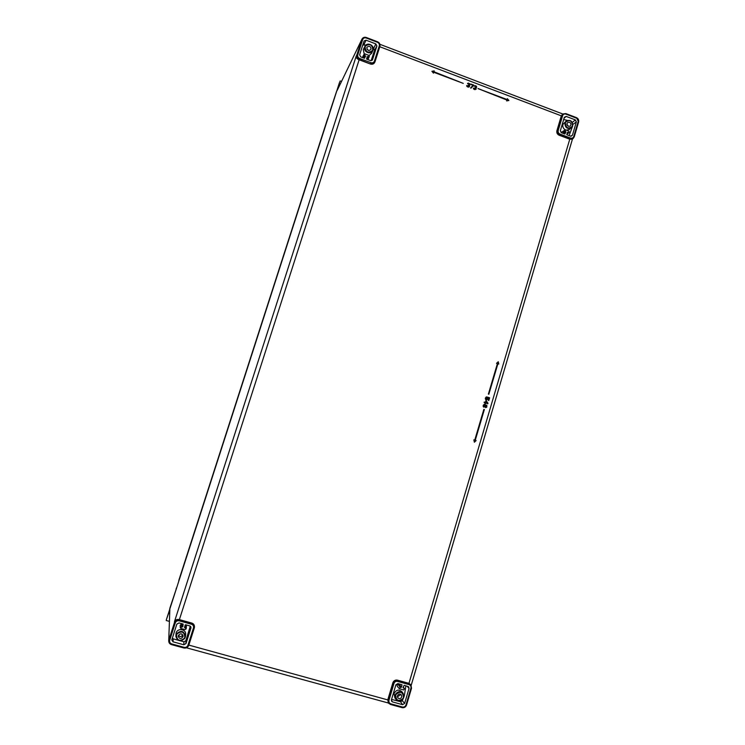 <?xml version="1.0" encoding="UTF-8"?>
<svg xmlns="http://www.w3.org/2000/svg" width="745" height="745" viewBox="0 0 745 745"><rect width="100%" height="100%" fill="white"/><g stroke="black" fill="none" stroke-linecap="round" stroke-linejoin="round"><path stroke-width="1.12" d="M175.271 622.932L169.73 640.188L168.91 639.778L174.46 622.531L175.271 622.932C176.016 621.209 177.301 620.501 179.126 620.808L179.396 619.812C177.068 619.412 175.42 620.315 174.46 622.531L174.507 621.535C175.587 619.747 177.217 619.104 179.387 619.616L191.782 623.062C193.616 623.714 194.519 625.018 194.473 626.973M388.238 702.74L387.847 699.62L392.839 682.83C393.705 680.679 395.232 679.785 397.402 680.148L408.958 683.351L410.951 684.851L408.958 683.351L569.757 139.231L559.132 135.218C557.251 134.296 556.506 132.806 556.897 130.757L561.33 115.848L562.782 113.985L561.33 115.848L379.792 46.739M370.423 64.033L359.23 59.451L359.602 58.417L370.945 62.701L370.563 63.725C372.5 64.275 373.943 63.716 374.884 62.04L374.754 62.338C373.813 64.023 372.37 64.582 370.423 64.033L359.071 59.749C357.116 58.948 356.129 57.849 356.101 56.452L356.883 54.832L357.824 58.52L359.23 59.451L179.387 619.616L191.772 623.248L191.502 624.245L179.126 620.808M467.534 83.403L469.62 84.436L468.139 85.209L469.015 86.495M469.117 86.187L468.195 86.588L466.733 85.507L466.743 86.159L468.354 87.137L469.48 86.55L469.816 83.812L468.335 83.077L467.72 83.831M470.97 88.199L473.69 85.032L470.877 84.083L473.028 85.34M475.934 87.91L476.698 87.128L476.26 86.094L475.04 85.628L474.118 86.15L475.627 86.327L476.204 87.212M476.241 87.072L474.844 87.761L475.72 89.037M475.822 88.73L474.9 89.13L473.438 88.059L473.922 89.251L475.059 89.679M507.084 99.551L507.354 98.675L507.047 99.532L477.992 88.581L506.889 100.044L506.628 100.92L508.9 100.482L506.628 100.92M431.904 71.315L433.488 73.15L433.813 72.2L463.278 83.393L433.944 71.762L434.223 70.877L431.904 71.315M433.786 72.274L463.278 83.393M486.429 396.983L485.302 398.668L486.336 399.916M487.863 397.718L489.027 398.1L488.347 400.41L488.822 400.531L489.623 397.821L487.584 397.15L486.643 399.488M487.584 397.15L487.332 397.718M485.749 403.054L487.798 403.725L488.022 403.241L485.991 400.475L485.349 402.365M485.991 400.475L485.423 402.384L484.241 402.03L484.101 402.514L485.2 402.868L485.442 403.827L485.759 403.017L487.882 403.716M484.175 404.284L483.132 405.997L483.766 407.124L484.986 406.789L485.6 407.636L486.783 407.124L486.83 405.215L485.442 405.122M474.425 442.213L473.848 439.848L474.369 442.213L476.139 440.574L475.245 440.286L484.352 409.536L483.85 409.396L474.751 440.127M497.893 363.802L498.778 364.072L498.265 361.735L496.515 363.346L497.399 363.644L488.375 394.096L488.822 394.235L497.902 363.774L498.778 364.072M372.23 60.196L370.535 60.587L366.745 59.162L367.089 56.75L369.297 56.48L368.822 55.372L365.003 53.929L364.063 54.283L365.553 56.22L364.463 58.296L365.553 56.22M372.519 59.684L376.896 45.985L375.853 43.927L366.019 40.183L364.063 40.984L359.621 54.804L360.664 56.862L364.463 58.296M374.893 62.031L374.418 61.109C373.757 62.617 372.593 63.148 370.945 62.701M379.894 46.432C380.313 44.383 379.559 42.865 377.631 41.878M362.675 39.559C363.346 38.051 364.51 37.529 366.168 37.986L366.261 37.539C364.361 36.98 362.927 37.511 361.958 39.131L361.781 39.578L362.675 39.559L357.777 54.813L356.883 54.823L361.781 39.578L337.113 90.527L339.683 81.913L166.312 619.905L169.841 609.606L168.724 640.896L169.897 643.727L171.452 644.602L171.704 643.931L184.127 647.331L183.866 647.973C186.175 648.364 187.805 647.47 188.774 645.3M190.292 626.135L185.822 640.747L183.931 641.799L173.259 638.865L172.989 641.799L171.797 639.908L176.835 624.142L179.042 622.932L183.186 624.077L182.804 626.703L180.281 627.709L180.886 628.454L185.03 629.6L186.166 628.845L184.443 627.243L185.673 624.766L189.817 625.921L190.944 628.044L190.822 626.713M172.989 641.799L183.801 644.76L185.989 643.531L190.944 628.044M191.502 624.245C193.197 624.915 193.858 626.154 193.467 627.97L194.287 628.035L194.464 627.104C194.473 625.167 193.579 623.882 191.772 623.248L191.782 623.062M392.839 682.83L393.956 683.491C394.636 681.815 395.819 681.116 397.513 681.405L397.588 680.381C395.409 680.017 393.891 680.911 393.015 683.072L388.043 699.816L388.676 703.271L390.482 704.463L390.855 703.848C389.253 703.233 388.629 702.032 388.983 700.253L188.839 645.096M391.367 700.198L392.503 701.911L391.619 701.25L391.432 699.853L395.902 684.785L397.932 683.584L402.002 684.757L401.471 687.197L400.167 687.281L399.339 688.687L403.567 689.982L404.488 688.678L403.017 687.626L404.116 685.298L408.688 686.797L409.042 688.417L407.031 686.108M392.503 701.911L402.57 704.668L404.6 703.457L409.042 688.417M402.104 707.629C404.2 707.927 405.68 707.052 406.547 704.984M411.501 688.175L410.951 684.851L411.501 688.184M572.29 139.194L569.757 139.231L573.119 138.533L574.227 136.875L573.762 136.456C573.166 137.927 572.086 138.458 570.54 138.049L570.037 138.989L559.439 134.985L559.933 134.044L570.54 138.049M570.987 136.261L572.421 135.255L570.577 136.167L567.029 134.826L567.429 132.349L569.18 132.461L568.929 131.12L565.353 129.77L561.087 132.554M563.76 133.597L565.893 131.986L564.682 129.872M565.893 131.986L564.896 134.025L561.348 132.684L560.352 130.701L564.328 117.319L566.172 116.416L564.067 118.185M572.421 135.255L576.36 121.901L575.373 119.917L566.172 116.416M559.933 134.044C558.471 133.318 557.893 132.163 558.191 130.571L557.204 130.524C556.813 132.563 557.558 134.053 559.439 134.985L559.132 135.218M556.897 130.757L561.618 115.652L562.615 115.689C563.22 114.218 564.3 113.687 565.846 114.106L565.865 113.585L562.782 113.994M337.113 90.527L361.958 39.131C362.955 37.474 364.398 36.924 366.298 37.483L377.585 41.795L377.464 42.288L366.168 37.986M341.461 81.466L340.12 80.963M369.11 50.53L367.145 49.487M366.847 47.559C367.294 50.595 368.654 51.191 370.945 49.328L371.01 49.142C370.647 46.19 369.306 45.547 366.987 47.224L366.847 47.559M364.231 54.059L363.253 49.645L364.957 46.255C367.127 41.664 374.791 45.296 373.031 50.073L372.584 51.014C370.2 55.214 362.973 51.47 364.687 46.907L365.125 45.967C367.518 41.785 374.707 45.52 373.031 50.064L371.634 53.277L369.092 55.549M371.15 60.699L374.53 50.25L373.636 48.481L375.853 43.927M362.787 44.961L365.897 45.082M169.339 621.367L166.247 620.511M178.483 635.28C179.899 636.975 181.389 636.966 182.944 635.252M397.374 696.696L400.279 694.955L400.382 694.163M397.914 696.771L397.383 696.119M397.458 695.774L397.886 697.935C399.469 699.127 400.745 698.801 401.723 696.947L401.425 694.964C399.86 693.567 398.538 693.837 397.458 695.774M403.753 697.46L403.315 698.475C401.089 701.306 398.677 701.604 396.079 699.378L394.887 697.944L394.04 693.576C396.21 689.646 398.892 689.088 402.077 691.891L403.157 693.418L403.762 697.422M405.904 685.791L404.302 695.923L402.337 700.663L400.54 701.734L391.563 699.406M399.339 688.687L397.43 686.499C396.796 685.167 397.02 684.469 398.081 684.413L400.167 687.281M399.171 683.929L398.081 684.413M404.069 688.361L403.157 687.132M568.463 126.324L566.926 124.275M570.912 125.048C570.894 122.711 569.832 121.882 567.727 122.543L567.01 123.568C567.066 125.98 568.165 126.78 570.298 125.989L570.912 125.048M565.157 129.732C563.183 128.457 562.438 126.687 562.913 124.424L566.33 120.895C570.502 119.545 572.635 121.184 572.737 125.821M572.719 125.896L569.599 129.36L566.423 130.179M572.467 126.557L569.087 135.609M563.667 119.517L567.318 120.373M182.963 636.779L183.065 636.323C182.106 633.306 180.551 633.045 178.39 635.522L178.279 636.351C179.498 639.033 181.054 639.173 182.963 636.779M175.876 636.342L176.071 633.073C177.589 627.541 186.511 629.041 185.626 634.675L185.468 636.277M173.259 638.865L172.374 638.055M182.655 623.938L181.575 623.938L180.178 625.306L180.281 627.663M185.589 627.933L185.71 625.074L185.179 624.953M185.71 625.074L186.427 626.294L186.166 628.817M181.575 623.938L181.408 626.778M169.841 609.606L168.724 640.896M578.604 121.929L577.664 118.529L576.481 117.71M469.033 87.025L468.354 87.137M467.469 86.858L468.149 87.007M466.929 86.401L466.659 85.824M468.447 85.33L468.959 85.489M473.578 85.424L471.045 88.106M470.589 87.929L473.112 85.247L470.756 84.474M474.165 89.4L474.854 89.549M473.634 88.944L473.364 88.366M475.142 87.882L475.664 88.031M476.176 87.835L476.036 89.307M478.048 88.515L506.954 99.979L506.693 100.854M507.354 98.675L508.9 100.482M433.534 73.075L431.951 71.25M486.876 396.917L485.814 398.752L486.299 399.441L487.174 399.199M487.454 398.454L487.398 398.929M488.347 400.41L488.822 400.531M489.027 398.1L488.431 400.4M486.857 399.888L487.798 399.059L487.854 397.681L489.111 398.091M485.675 399.525L485.302 398.668M485.498 397.811L485.433 398.277M486.047 397.113L486.513 396.973M484.967 403.669L485.517 403.818M485.2 402.868L485.051 403.66M484.101 402.514L485.284 402.868M484.325 402.03L484.185 402.505M487.388 403.036L486.299 401.192L485.898 402.542L487.388 403.036M486.271 401.285L487.286 402.998M485.47 405.084L484.706 404.246M483.421 406.835L483.132 405.997M483.328 405.14L483.263 405.615M483.775 405.345L484.585 404.647L485.06 405.066L484.595 406.668L483.729 406.379L483.775 405.345M486.587 406.621L485.647 407.18L485.423 405.885L486.373 405.317L486.42 406.91M484.539 404.665L485.032 405.792L484.166 406.789M486.336 406.919L485.768 407.226M486.159 405.28L486.504 406.621M483.905 409.387L474.798 440.146L473.904 439.857M488.375 394.096L488.878 394.235M497.399 363.644L488.441 394.086M496.515 363.346L497.455 363.625M496.58 363.337L498.265 361.735M178.707 581.435L328.452 116.769M328.331 116.946L178.716 581.193M169.692 609.401L176.23 589.118M330.696 109.813L336.582 91.551M329.821 111.825L336.451 91.737L330.706 109.58M169.711 609.149L169.99 607.78M176.314 588.15L176.09 589.332M359.602 58.417C358.038 57.654 357.432 56.452 357.777 54.813M377.464 42.288C379.019 43.052 379.624 44.253 379.279 45.883L379.894 46.451L375.042 61.639M374.418 61.109L379.279 45.883M374.884 62.049L379.885 46.46C380.332 44.318 379.568 42.763 377.585 41.795L366.289 37.557M174.507 621.535L356.101 56.452M194.277 628.044L188.802 645.235L187.973 645.189C187.228 646.921 185.943 647.629 184.127 647.331M171.704 643.931C169.99 643.27 169.339 642.022 169.73 640.188M187.973 645.189L193.467 627.97M168.724 640.858C168.77 642.749 169.683 643.997 171.452 644.602L183.866 647.992C186.203 648.383 187.842 647.461 188.802 645.235L194.464 627.104M411.473 688.268L406.593 704.938L405.978 704.91C405.299 706.586 404.116 707.294 402.43 707.014L402.049 707.629L390.529 704.463M390.855 703.848L402.43 707.014M393.956 683.491L388.983 700.253M397.402 680.148L409.117 683.584L409.052 684.599L397.513 681.405M409.052 684.599C410.635 685.223 411.259 686.424 410.914 688.194L411.519 688.231L406.593 704.938C405.736 707.089 404.228 707.992 402.049 707.629L390.492 704.472M405.978 704.91L410.914 688.194M565.911 113.678L576.434 117.617L578.604 122.031L574.227 136.782M562.615 115.689L558.191 130.571M576.425 118.138L565.846 114.106M573.762 136.456L578.148 121.603M338.398 87.798L337.858 87.994M365.134 46.907L365.534 46.05C369.79 43.322 372.183 44.57 372.724 49.785L372.323 50.641C368.067 53.379 365.665 52.131 365.134 46.907M367.136 59.311L368.328 56.853M366.521 59.004L367.574 56.564M364.538 55.409L363.374 57.886M365.301 55.698L364.016 58.129M376.896 45.985L374.53 50.25M366.019 40.183L363.914 44.793M182.115 634.172L182.078 636.146M403.464 697.432L403.054 698.382C398.715 701.799 396.265 700.766 395.716 695.299L396.117 694.34C400.465 690.932 402.915 691.956 403.464 697.432M396.079 699.378L395.241 695.076L395.688 694.023C398.1 691.081 400.587 690.885 403.157 693.418L403.771 697.45C401.816 701.166 399.246 701.818 396.079 699.378M402.337 700.663L404.6 703.457M398.724 684.618L400.959 687.505M401.471 687.197L399.152 684.227M401.518 684.581L402.067 685.167M402.57 704.668L400.54 701.734M572.505 125.654L572.141 126.492C568.202 129.202 565.958 128.019 565.408 122.953L565.772 122.115C569.72 119.414 571.964 120.597 572.505 125.654M572.737 125.868L571.48 127.795C567.215 129.379 565.027 127.758 564.915 122.934L566.33 120.895C570.577 119.526 572.709 121.184 572.747 125.858M566.936 133.793L568.491 132.563M567.252 132.74L567.774 132.293M564.943 131.222L562.559 133.141M565.651 131.492L563.164 133.374M572.318 122.403L575.373 119.917M576.36 121.901L572.914 124.415M184.834 637.292L184.388 638.269C179.675 641.752 177.059 640.663 176.518 635.001L176.965 634.023C181.678 630.549 184.304 631.639 184.834 637.292M184.76 638.39C180.644 642.06 177.683 641.398 175.876 636.426L176.602 633.725C181.137 629.972 184.09 630.857 185.458 636.36L184.76 638.39M185.822 640.747L185.989 643.531M184.741 627.7L185.03 625.4M182.19 624.133L182.255 627.011M182.804 626.703L182.739 623.956M183.801 644.76L183.931 641.799M168.789 612.66L169.581 613.703M183.866 647.973L171.462 644.583M178.698 581.258L178.921 580.057M176.621 587.907L170.009 607.706L176.649 587.842M186.464 647.805L388.49 703.047M388.722 703.336L388.173 702.665M388.667 703.271L390.482 704.463M411.212 685.26L572.467 139.054M574.227 136.875L572.244 139.231M565.865 113.585L562.736 114.022M574.237 136.857L578.604 122.031C579.005 120.001 578.278 118.529 576.434 117.617L565.874 113.594M369.287 56.48L367.918 59.6M364.072 54.264L362.349 57.495M404.451 688.631L403.222 686.927M569.18 132.461L566.759 134.454M175.876 636.426C178.279 641.845 181.398 642.143 185.254 637.32L185.458 636.36M379.903 44.309L562.773 113.994M178.93 580.001L327.437 119.228M170.009 607.697L169.702 609.177M328.34 116.918L327.446 119.2"/></g></svg>

